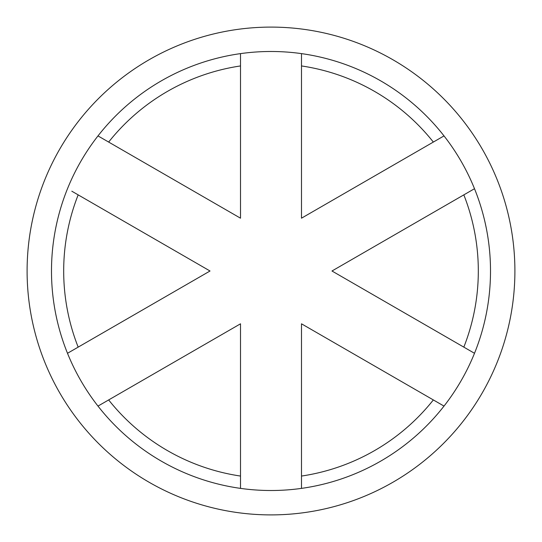 <?xml version="1.0" encoding="UTF-8"?>
<svg xmlns="http://www.w3.org/2000/svg" width="542" height="542" viewBox="0 0 542 542"><rect width="100%" height="100%" fill="white"/><g stroke="black" fill="none" stroke-linecap="round" stroke-linejoin="round"><path stroke-width="0.81" d="M240.512 488.383A219.51 219.51 0 0 1 97.987 406.094L108.657 399.935A207.315 207.315 0 0 0 240.512 476.059L240.512 488.383A219.51 219.51 0 0 0 301.488 488.383L301.488 476.059A207.315 207.315 0 0 0 433.343 399.935L444.013 406.094A219.51 219.51 0 0 0 474.501 353.289L463.83 347.131A207.315 207.315 0 0 0 463.83 194.869L474.501 188.711A219.51 219.51 0 0 0 444.013 135.906L433.343 142.065A207.315 207.315 0 0 0 301.488 65.941L301.488 53.617A219.51 219.51 0 0 0 240.512 53.617L240.512 65.941A207.315 207.315 0 0 0 108.657 142.065L97.987 135.906A219.51 219.51 0 0 1 240.512 53.617M301.488 53.617A219.51 219.51 0 0 1 444.013 135.906M474.501 188.711A219.51 219.51 0 0 1 474.501 353.289M439.691 403.594L444.013 406.094A219.51 219.51 0 0 1 301.488 488.383M514.9 271A243.9 243.9 0 0 0 271 27.1A243.9 243.9 0 0 0 27.1 271A243.9 243.9 0 0 0 271 514.9A243.9 243.9 0 0 0 514.9 271M433.343 399.935L301.488 323.804L301.488 476.059M463.83 194.869L331.975 271L463.83 347.131M71.822 191.211L78.17 194.869A207.315 207.315 0 0 0 78.17 347.131L67.499 353.289A219.51 219.51 0 0 1 97.987 135.906M108.657 142.065L240.512 218.196L240.512 65.941M78.17 347.131L210.025 271L78.17 194.869M301.488 65.941L301.488 218.196L433.343 142.065M71.822 350.789L67.499 353.289A219.51 219.51 0 0 0 97.987 406.094L102.309 403.594M240.512 476.059L240.512 323.804L108.657 399.935M301.488 218.196L310.139 213.196M231.861 328.804L240.512 323.804"/></g></svg>
